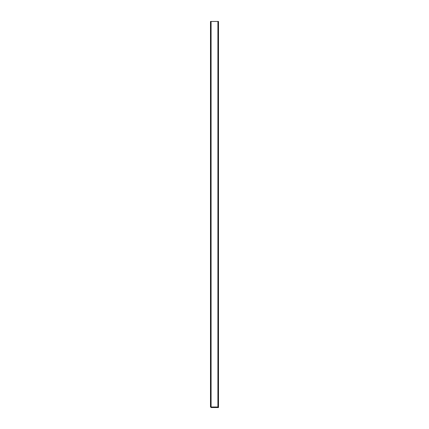 <?xml version="1.0" encoding="UTF-8"?>
<svg xmlns="http://www.w3.org/2000/svg" width="429" height="429" viewBox="0 0 429 429"><rect width="100%" height="100%" fill="white"/><g stroke="black" fill="none" stroke-linecap="round" stroke-linejoin="round"><path stroke-width="0.64" d="M210.489 407.003L210.489 21.45L210.489 407.003L210.591 21.45L211.014 21.45L210.489 21.45L210.489 407.003M211.014 407.003L210.591 407.003L211.084 407.003L211.084 21.45L217.911 21.45L217.911 407.003L218.49 407.003L218.012 407.003L218.012 21.45L218.012 407.003L211.084 407.003L211.084 21.45L211.014 407.003L217.916 407.041L217.911 21.45L211.014 21.45L211.014 407.003L211.014 21.45M218.49 21.45L217.911 21.45L218.49 21.45L218.49 407.003M218.125 407.003L218.409 407.003M218.125 21.45L218.409 21.45M211.047 407.545L211.041 407.041L218.511 407.041L218.029 407.041L218.029 407.529L218.511 407.529L218.029 407.529L217.921 407.003L218.012 407.55L211.063 407.55L217.932 407.55L211.106 407.529L211.106 407.041L211.041 407.529L211.106 407.041L217.932 407.041L217.932 407.529L218.49 407.55L211.159 407.55M218.511 407.041L218.49 407.55"/></g></svg>
